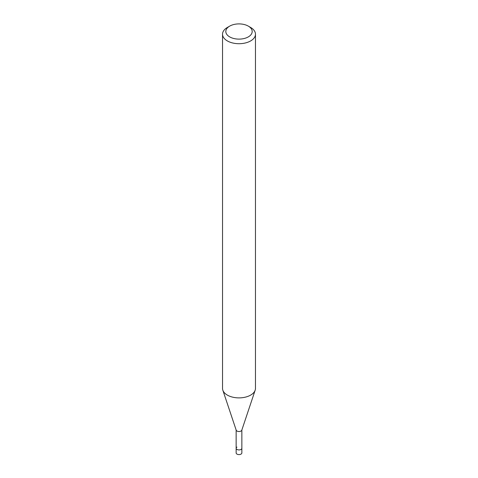 <?xml version="1.0" encoding="UTF-8"?>
<svg xmlns="http://www.w3.org/2000/svg" width="478" height="478" viewBox="0 0 478 478"><rect width="100%" height="100%" fill="white"/><g stroke="black" fill="none" stroke-linecap="round" stroke-linejoin="round"><path stroke-width="0.72" d="M236.144 430.027L236.144 452.935A2.856 1.649 0 0 0 237.907 454.459A2.856 1.649 0 0 0 241.02 454.1A2.856 1.649 0 0 0 241.856 452.935L241.856 448.274A2.856 1.649 180 0 1 241.02 449.44A2.856 1.649 180 0 1 237.907 449.792A2.856 1.649 180 0 1 236.144 448.274A2.856 1.649 180 0 1 236.98 447.103M248.321 36.89A13.181 7.606 180 0 1 229.679 36.89A13.181 7.606 180 0 1 229.679 26.129L229.679 26.129A13.181 7.606 180 0 1 248.321 26.129A13.181 7.606 180 0 1 248.321 36.89M227.355 27.473L229.679 26.129L227.355 27.473A16.473 9.512 180 0 0 222.527 34.201L222.527 388.375A16.473 9.512 0 0 0 222.826 390.179A16.473 9.512 0 0 0 234.172 397.469A16.473 9.512 0 0 0 250.645 395.103A16.473 9.512 0 0 0 255.174 390.179A16.473 9.512 0 0 0 255.473 388.375L255.473 34.201A16.473 9.512 180 0 1 250.645 40.923A16.473 9.512 180 0 1 232.696 42.984A16.473 9.512 180 0 1 222.527 34.201M248.321 26.129L250.645 27.473A16.473 9.512 180 0 1 255.473 34.201M255.174 390.179L241.802 430.182A2.856 1.649 180 0 1 241.02 431.036A2.856 1.649 180 0 1 238.164 431.449A2.856 1.649 180 0 1 236.198 430.182L222.826 390.179M236.144 448.274A2.856 1.649 0 0 0 237.907 449.792A2.856 1.649 0 0 0 241.02 449.44A2.856 1.649 0 0 0 241.856 448.274L241.856 430.027"/></g></svg>
